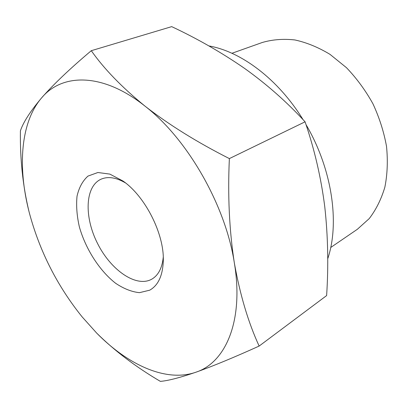 <?xml version="1.0" encoding="UTF-8"?>
<svg xmlns="http://www.w3.org/2000/svg" width="408" height="408" viewBox="0 0 408 408"><rect width="100%" height="100%" fill="white"/><g stroke="black" fill="none" stroke-linecap="round" stroke-linejoin="round"><path stroke-width="0.61" d="M91.29 50.694C103.999 68.814 121.895 87.287 144.983 106.121C102.602 72.364 62.093 73.216 41.626 97.869C53.759 84.073 70.314 68.35 91.29 50.694L171.697 26.632C197.533 38.755 221.784 52.647 244.453 68.309C266.654 84.17 286.865 102.005 305.077 121.814L229.367 158.595C227.649 195.554 229.301 230.306 234.33 262.849C225.537 205.25 187.282 138.684 144.983 106.121C168.917 124.736 197.044 142.229 229.367 158.595M234.33 262.849C240.031 294.821 248.304 322.56 259.136 346.066C233.861 357.5 212.757 366.226 195.82 372.244C225.573 362.676 244.071 320.963 234.33 262.849M20.4 130.866C23.23 122.329 30.304 111.328 41.626 97.869C20.573 122.262 17.59 166.566 28.897 211.13C22.833 185.752 20.002 159.003 20.4 130.866M195.82 372.244C179.622 377.767 167.8 380.812 160.359 381.368C135.9 366.996 114.674 350.9 96.676 333.086C127.903 364.88 166.066 382.612 195.82 372.244M259.136 346.066L326.619 295.581C328.598 265.582 327.981 235.982 324.768 206.774C321.106 177.852 314.543 149.532 305.077 121.814M330.71 247.503L357.342 229.296L369.23 218.601C376.048 209.707 381.261 199.237 384.861 187.175C387.401 174.389 387.952 160.808 386.524 146.446C383.918 131.922 379.389 117.703 372.943 103.79C365.497 90.382 356.668 78.351 346.469 67.687L330.031 54.381C318.424 47.359 306.729 42.554 294.948 39.964C283.382 38.668 272.503 39.51 262.319 42.478L231.928 53.28M125.501 182.922C116.168 177.465 108.043 176.215 101.113 179.168C84.874 186.374 84.063 217.148 97.599 243.581C110.864 270.142 136.19 287.849 151.694 279.215L151.934 279.082C158.401 275.221 162.175 267.913 163.261 257.157M149.705 290.185C158.319 285.33 162.853 275.39 163.307 260.36C164.108 233.59 145.049 196.115 122.941 180.999L109.879 174.114L97.894 172.507L87.99 176.083C82.656 180.841 78.999 187.547 77.03 196.202C76.092 205.647 76.872 215.883 79.366 226.894C85.654 249.059 99.516 270.728 115.658 283.305C123.828 288.762 131.764 291.883 139.454 292.663L149.705 290.185M29.478 213.394L28.897 211.13L29.478 213.399C39.8 251.542 57.329 286.013 82.074 316.812L96.676 333.086M327.716 258.825C339.884 223.008 332.132 168.973 305.99 124.567M303.037 119.636C278.332 79.29 241.174 51.53 208.881 45.92"/></g></svg>
